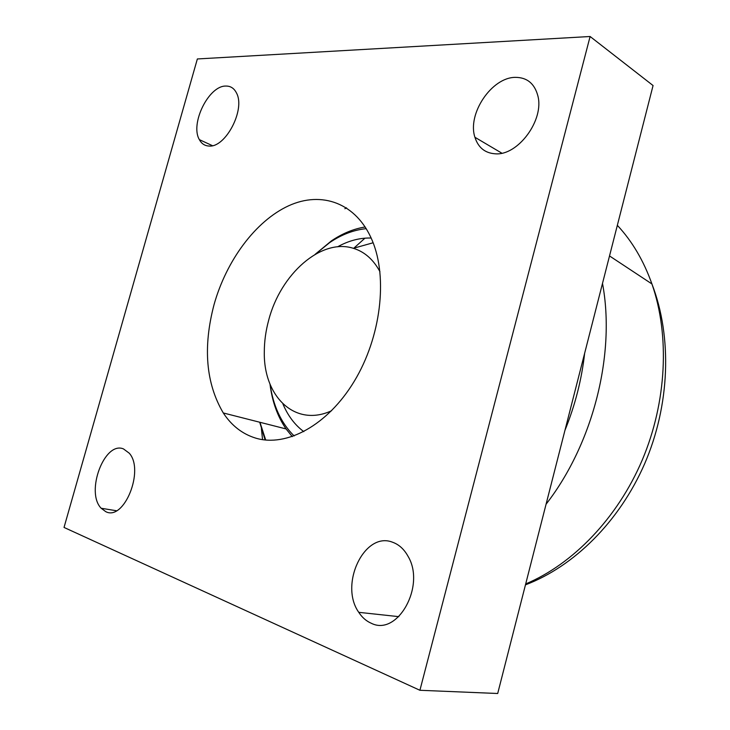 <?xml version="1.0" encoding="UTF-8"?>
<svg xmlns="http://www.w3.org/2000/svg" width="730" height="730" viewBox="0 0 730 730"><rect width="100%" height="100%" fill="white"/><g stroke="black" fill="none" stroke-linecap="round" stroke-linejoin="round"><path stroke-width="1.09" d="M255.628 438.1C242.369 434.003 231.593 425.617 223.289 412.961C205.887 383.414 202.821 347.27 214.072 304.529C226.419 260.555 255.482 221.081 288.569 205.814C321.538 190.658 356.468 202.803 372.245 240.544C388.004 277.929 380.887 337.388 354.205 381.361C327.587 425.453 286.324 447.463 255.628 438.1M269.99 384.035C272.144 401.482 277.51 416.447 286.078 428.939L292.274 436.622M365.201 226.975C353.63 228.828 342.37 233.463 331.42 240.882L315.086 254.387M497.696 693.5L653.067 85.538L590.105 36.5L419.914 690.279L497.696 693.5M344.907 208.734L346.495 207.813M265.711 440.044L259.962 422.296M515.535 77.362C527.051 77.444 534.479 83.521 537.8 95.594C544.571 119.912 517.917 155.828 495.323 153.811C485.021 153.136 478.223 147.624 474.929 137.276C467.045 114.044 491.682 77.115 515.535 77.362M392.649 542.262C399 544.534 404.137 549.234 408.061 556.342C425.891 585.88 397.512 636.742 371.241 623.247C366.287 621.111 362.126 617.47 358.759 612.324C338.93 584.493 364.608 530.838 392.649 542.262M123.47 448.913L129.256 453.202C144.741 470.147 124.045 521.43 105.759 511.657L101.169 508.253C85.228 492.139 104.481 440.783 123.47 448.913M225.917 86.058C230.634 85.994 234.166 88.321 236.52 93.048C245.654 109.491 225.488 147.971 208.981 146.036C204.765 145.845 201.553 143.71 199.363 139.631C189.873 123.881 208.753 85.474 225.917 86.058M419.914 690.279L64.03 527.443L197.356 58.957L590.105 36.5M331.593 410.725C295.075 427.689 263.421 396.49 264.306 352.006C264.315 341.412 265.793 330.717 268.749 319.941C280.585 274.151 321.118 237.916 353.366 248.309C364.526 251.731 373.386 259.524 379.956 271.688M353.822 248.191L364.973 238.162M259.716 422.232L265.118 439.98M315.278 254.277L329.659 242.606C341.549 234.558 353.749 229.913 366.25 228.654M294.144 435.965C281.205 423.181 273.175 405.944 270.073 384.245M337.552 246.822C348.712 240.654 359.917 237.724 371.168 238.035M303.817 431.658C294.801 424.924 287.839 415.671 282.911 403.909M584.639 353.284C581.701 379.545 575.14 405.241 564.947 430.344M617.343 225.333C632.125 241.155 643.65 260.692 651.927 283.952C669.839 335.207 666.846 401.801 642.254 460.01C617.489 518.154 572.922 564.126 525.691 583.936M546.067 504.22C593.271 443.448 615.709 353.95 602.505 283.395M286.078 428.939L223.289 412.961M474.929 137.276L501.848 153.172M358.759 612.324L398.835 616.658M101.169 508.253L116.435 510.745M199.363 139.631L212.421 145.662M609.523 255.947L651.927 283.952C672.522 337.26 669.793 405.588 644.681 463.678C619.378 521.767 573.853 566.471 525.463 584.858M261.404 428.702L262.563 439.652M329.659 242.606L331.42 240.882M353.366 248.309L373.139 242.762"/></g></svg>
